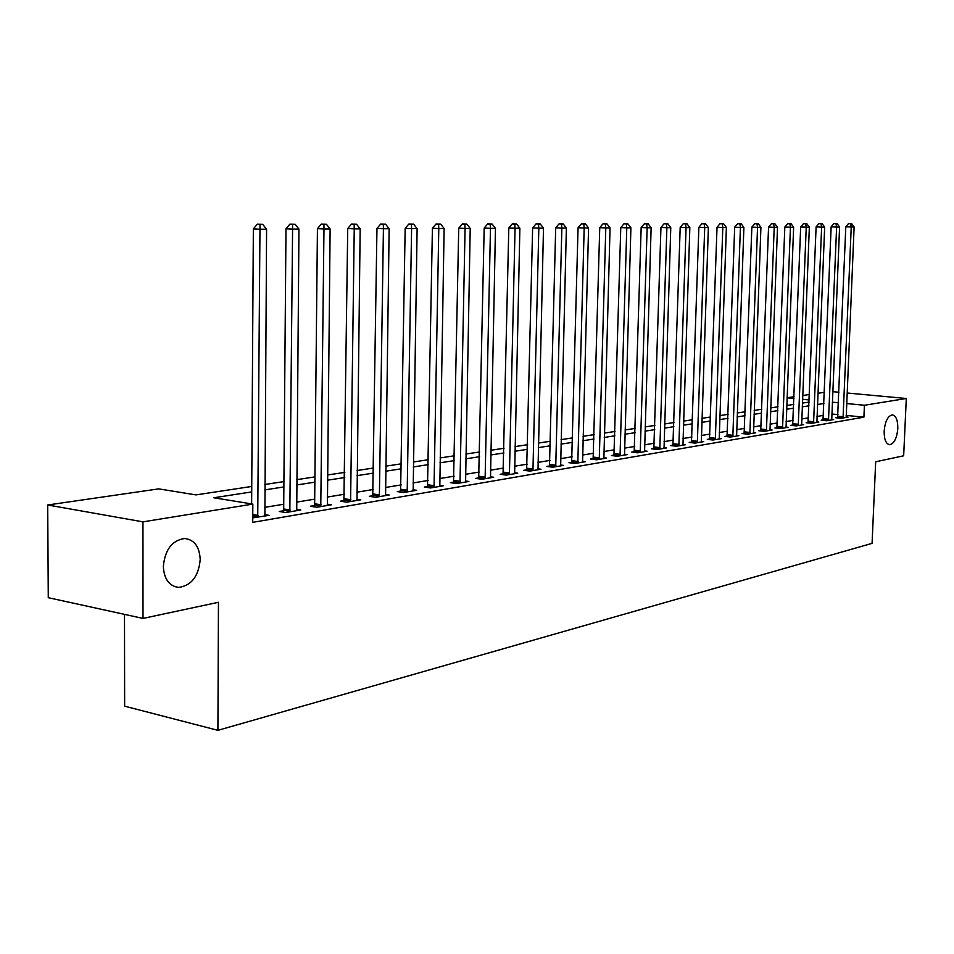<?xml version="1.0" encoding="UTF-8"?>
<svg xmlns="http://www.w3.org/2000/svg" width="954" height="954" viewBox="0 0 954 954"><rect width="100%" height="100%" fill="white"/><g stroke="black" fill="none" stroke-linecap="round" stroke-linejoin="round"><path stroke-width="1.43" d="M884.155 431.101C885.109 421.322 887.828 415.92 892.3 414.895C896.033 415.705 897.869 420.249 897.809 428.537C896.867 438.28 894.148 443.682 889.665 444.719C885.944 443.944 884.108 439.4 884.155 431.101M163.337 566.449C165.006 549.564 172.161 540.238 184.802 538.497C194.401 539.785 199.529 546.797 200.209 559.533C198.599 576.299 191.432 585.601 178.72 587.414C169.216 586.185 164.1 579.197 163.337 566.449M124.497 614.364L124.64 706.175L217.906 730.335L872.075 543.363L875.677 461.784L903.665 455.797L906.3 398.486L864.419 405.259L846.651 403.542M217.906 730.335L218.454 602.284L143.005 618.419L48.272 597.681L47.7 504.988L158.722 488.877L195.975 494.899L251.737 486.457M787.038 397.758L794.038 396.745M802.684 395.493L809.397 394.515M817.924 393.275L824.375 392.344M251.701 491.918L213.768 497.773L252.834 504.094L252.715 522.363L863.907 417.184L846.15 415.407M837.946 414.585L831.828 414.012M823.433 415.395L816.982 416.457M808.467 417.864L801.754 418.961M793.108 420.392L786.12 421.537M777.355 422.98L770.069 424.184M761.185 425.639L753.6 426.891M744.573 428.382L736.667 429.682M727.508 431.184L719.268 432.544M709.979 434.07L701.393 435.489M691.948 437.039L682.992 438.518M673.405 440.092L664.067 441.63M654.337 443.228L644.594 444.838M634.696 446.46L624.536 448.141M614.471 449.799L603.87 451.54M593.638 453.222L582.572 455.046M572.173 456.763L560.606 458.659M550.041 460.4L537.961 462.392M527.192 464.157L514.576 466.244M503.629 468.044L490.428 470.215M479.278 472.051L465.48 474.317M454.128 476.189L439.699 478.562M428.119 480.47L413.022 482.951M401.229 484.894L385.416 487.494M373.396 489.474L356.832 492.204M344.573 494.22L327.21 497.082M314.701 499.145L296.503 502.138M283.732 504.237L264.628 507.385M252.738 517.879L269.1 515.351L264.592 514.611M283.362 510.784L279.248 511.475L285.723 512.536L300.784 509.973L296.444 509.281M314.331 505.572L310.372 506.24L316.811 507.254L331.324 504.797L327.15 504.141M344.203 500.54L340.375 501.184L346.779 502.174L360.791 499.801L356.76 499.18M373.038 495.686L369.341 496.307L375.697 497.272L389.22 494.971L385.333 494.399M400.871 491L397.305 491.596L403.614 492.526L416.683 490.308L412.939 489.772M427.762 486.468L424.315 487.053L430.588 487.959L443.216 485.813L439.603 485.3M453.77 482.092L450.431 482.652L456.668 483.535L468.879 481.46L465.385 480.971M478.92 477.859L475.688 478.395L481.889 479.254L493.695 477.25L490.32 476.785M503.259 473.756L500.134 474.281L506.288 475.116L517.724 473.172L514.456 472.731M526.835 469.785L523.818 470.298L529.923 471.097L540.99 469.225L537.841 468.808M549.683 465.934L546.749 466.434L552.807 467.221L563.54 465.397L560.487 465.003M571.816 462.213L568.978 462.69L574.988 463.453L585.398 461.688L582.441 461.319M593.293 458.588L590.538 459.053L596.5 459.804L606.601 458.087L603.727 457.741M614.126 455.082L611.442 455.535L617.381 456.262L627.172 454.605L624.393 454.259M634.35 451.683L631.751 452.113L637.63 452.828L647.146 451.218L644.451 450.896M653.979 448.368L651.463 448.797L657.294 449.489L666.536 447.927L663.924 447.617M673.059 445.16L670.614 445.578L676.41 446.245L685.389 444.731L682.837 444.433M691.602 442.036L689.217 442.441L694.977 443.097L703.706 441.619L701.238 441.332M709.633 438.995L707.319 439.389L713.02 440.032L721.51 438.601L719.113 438.327M727.175 436.05L724.921 436.431L730.585 437.063L738.837 435.656L736.512 435.394M744.239 433.176L742.045 433.545L747.662 434.165L755.699 432.794L753.433 432.556M760.851 430.373L758.716 430.731L764.285 431.339L772.108 430.015L769.902 429.777M777.021 427.654L774.946 428L780.479 428.596L788.099 427.297L785.953 427.07M792.774 424.995L790.747 425.341L796.244 425.913L803.662 424.661L801.575 424.447M808.133 422.407L806.154 422.741L811.604 423.314L818.842 422.085L816.803 421.871M823.099 419.891L821.167 420.213L826.581 420.774L833.629 419.581L831.649 419.378M837.695 417.435L835.811 417.757L841.178 418.293L848.058 417.125L846.126 416.934M143.005 618.419L142.957 521.85L47.7 504.988M832.759 391.665L838.888 392.237M847.092 393L906.3 398.486M863.907 417.184L864.419 405.259M252.834 504.094L142.957 521.85M838.447 402.755L832.317 402.206M823.91 403.506L817.471 404.496M808.944 405.82L802.231 406.857M793.585 408.193L786.597 409.266M777.832 410.625L770.546 411.746M761.65 413.13L754.054 414.298M745.038 415.694L737.12 416.91M727.962 418.329L719.721 419.605M710.42 421.036L701.822 422.372M692.389 423.826L683.422 425.21M673.834 426.688L664.497 428.131M654.754 429.646L644.999 431.148M635.102 432.675L624.93 434.249M614.877 435.799L604.252 437.445M594.032 439.019L582.942 440.736M572.543 442.346L560.976 444.135M550.386 445.768L538.306 447.629M527.538 449.298L514.91 451.254M503.95 452.947L490.75 454.986M479.588 456.704L465.779 458.838M454.414 460.591L439.973 462.833M428.394 464.622L413.285 466.947M401.479 468.772L385.654 471.216M373.622 473.077L357.046 475.641M344.764 477.537L327.389 480.22M314.868 482.152L296.658 484.978M283.875 486.945L264.759 489.903M809.183 399.941L802.529 399.297M793.966 398.474L787.038 397.806M264.795 484.489L283.91 481.591M296.706 479.659L314.927 476.893M327.449 474.997L344.835 472.373M357.106 470.513L373.694 467.997M385.726 466.172L401.551 463.775M413.356 461.998L428.477 459.709M440.056 457.956L454.509 455.762M465.874 454.044L479.683 451.957M490.845 450.264L504.046 448.261M515.017 446.603L527.645 444.695M538.414 443.061L550.506 441.237M561.083 439.627L572.662 437.874M583.061 436.3L594.151 434.63M604.383 433.08L614.996 431.47M625.061 429.944L635.233 428.406M645.131 426.903L654.873 425.436M664.616 423.958L673.965 422.539M683.553 421.096L692.521 419.736M701.965 418.305L710.563 417.005M719.865 415.598L728.105 414.346M737.263 412.963L745.181 411.758M754.197 410.399L761.793 409.242M770.689 407.907L777.975 406.798M786.74 405.474L793.74 404.413M802.374 403.101L809.099 402.087M831.995 413.988L832.484 402.183M257.735 517.283L259.965 229.21L266.583 229.187L264.89 516.066M251.629 503.891L253.347 228.888L259.965 229.21L260.001 224.273L262.648 224.273L257.353 224.154L260.001 224.273M257.353 224.154L253.347 228.888M266.583 229.187L262.648 224.273M289.837 511.833L292.58 229.091L298.948 229.067L296.73 510.664M282.992 512.083L283.696 508.971L285.985 228.781L292.58 229.091L292.556 224.25L295.108 224.238L289.921 224.13L292.556 224.25M289.921 224.13L285.985 228.781M298.948 229.067L295.108 224.238M320.771 506.586L323.978 228.972L330.12 228.948L327.413 505.453M313.985 506.812L314.653 503.784L317.432 228.662L323.978 228.972L323.907 224.214L326.363 224.214L321.283 224.107L323.907 224.214M321.283 224.107L317.432 228.662M330.12 228.948L326.363 224.214M350.595 501.53L354.244 228.853L360.159 228.841L357.011 500.433M343.881 501.721L347.733 228.555L354.244 228.853L354.125 224.19L356.498 224.19L351.525 224.071L354.125 224.19M351.525 224.071L347.733 228.555M360.159 228.841L356.498 224.19M379.382 496.64L383.425 228.745L389.137 228.721L385.583 495.591M372.716 496.819L376.961 228.459L383.425 228.745L383.269 224.166L385.547 224.166L380.682 224.059L383.269 224.166M380.682 224.059L376.961 228.459M389.137 228.721L385.547 224.166M407.179 491.93L411.591 228.638L417.113 228.626L413.165 490.916M400.573 492.085L405.164 228.352L411.591 228.638L411.389 224.142L413.595 224.142L408.825 224.035L411.389 224.142M408.825 224.035L405.164 228.352M417.113 228.626L413.595 224.142M434.034 487.375L438.792 228.543L444.123 228.519L439.818 486.385M427.487 487.506L432.412 228.256L438.792 228.543L438.554 224.118L440.688 224.118L436.002 224.011L438.554 224.118M436.002 224.011L432.412 228.256M444.123 228.519L440.688 224.118M459.995 482.962L465.075 228.447L470.215 228.423L465.588 482.02M453.496 483.082L458.731 228.173L465.075 228.447L464.801 224.095L466.852 224.095L462.261 223.987L464.801 224.095M462.261 223.987L458.731 228.173M470.215 228.423L466.852 224.095M485.109 478.705L490.475 228.352L495.46 228.328L490.511 477.787M478.669 478.813L484.179 228.078L490.475 228.352L490.165 224.071L492.157 224.071L487.649 223.963L490.165 224.071M487.649 223.963L484.179 228.078M495.46 228.328L492.157 224.071M509.412 474.579L515.053 228.256L519.87 228.244L514.647 473.697M503.02 474.675L508.804 227.994L515.053 228.256L514.707 224.047L516.639 224.047L512.215 223.951L514.707 224.047M512.215 223.951L508.804 227.994M519.87 228.244L516.639 224.047M532.94 470.596L538.831 228.173L543.494 228.149L538.008 469.726M526.608 470.668L532.63 227.911L538.831 228.173L538.473 224.023L540.334 224.023L535.993 223.928L538.473 224.023M535.993 223.928L532.63 227.911M543.494 228.149L540.334 224.023M555.729 466.721L561.858 228.078L566.378 228.066L560.654 465.886M549.456 466.78L555.705 227.827L561.858 228.078L561.477 224.011L563.277 224.011L559.008 223.904L561.477 224.011M559.008 223.904L555.705 227.827M566.378 228.066L563.277 224.011M577.826 462.976L584.182 227.994L588.558 227.982L582.596 462.165M571.613 463.024L578.064 227.744L584.182 227.994L583.765 223.987L585.517 223.987L581.32 223.892L583.765 223.987M581.32 223.892L578.064 227.744M588.558 227.982L585.517 223.987M599.255 459.339L605.802 227.923L610.047 227.899L603.882 458.552M593.09 459.375L599.744 227.672L605.802 227.923L605.373 223.963L607.066 223.963L602.94 223.868L605.373 223.963M602.94 223.868L599.744 227.672M610.047 227.899L607.066 223.963M620.04 455.809L626.778 227.839L630.904 227.827L624.536 455.046M613.935 455.845L620.768 227.601L626.778 227.839L626.325 223.951L627.971 223.951L623.916 223.856L626.325 223.951M623.916 223.856L620.768 227.601M630.904 227.827L627.971 223.951M640.229 452.387L647.134 227.767L651.129 227.756L644.582 451.647M634.16 452.411L641.16 227.517L647.134 227.767L646.657 223.928L648.255 223.928L644.26 223.844L646.657 223.928M644.26 223.844L641.16 227.517M651.129 227.756L648.255 223.928M659.822 449.06L666.882 227.696L670.769 227.672L664.044 448.344M653.812 449.072L660.955 227.457L666.882 227.696L666.393 223.916L667.943 223.916L664.02 223.82L666.393 223.916M664.02 223.82L660.955 227.457M670.769 227.672L667.943 223.916M678.854 445.84L686.069 227.624L689.837 227.601L682.957 445.136M672.892 445.84L680.19 227.386L686.069 227.624L685.556 223.892L687.059 223.892L683.195 223.808L685.556 223.892M683.195 223.808L680.19 227.386M689.837 227.601L687.059 223.892M697.35 442.692L704.708 227.553L708.369 227.541L701.345 442.024M691.447 442.692L698.865 227.314L704.708 227.553L704.171 223.88L705.638 223.88L701.834 223.796L704.171 223.88M701.834 223.796L698.865 227.314M708.369 227.541L705.638 223.88M715.333 439.651L722.81 227.481L726.376 227.469L719.221 438.983M709.478 439.639L717.026 227.255L722.81 227.481L722.273 223.868L723.692 223.868L719.96 223.773L722.273 223.868M719.96 223.773L717.026 227.255M726.376 227.469L723.692 223.868M732.827 436.682L740.423 227.422L743.893 227.398L736.607 436.038M727.031 436.658L734.687 227.195L740.423 227.422L739.863 223.844L741.246 223.844L737.573 223.761L739.863 223.844M737.573 223.761L734.687 227.195M743.893 227.398L741.246 223.844M749.856 433.784L757.548 227.35L760.922 227.338L753.529 433.164M744.096 433.772L751.859 227.135L757.548 227.35L756.975 223.832L758.335 223.832L754.697 223.749L756.975 223.832M754.697 223.749L751.859 227.135M760.922 227.338L758.335 223.832M766.42 430.981L774.219 227.29L777.498 227.279L769.997 430.373M760.708 430.958L768.566 227.076L774.219 227.29L773.634 223.82L774.946 223.82L771.381 223.737L773.634 223.82M771.381 223.737L768.566 227.076M777.498 227.279L774.946 223.82M782.554 428.239L790.449 227.231L793.633 227.219L786.036 427.654M776.89 428.215L784.832 227.016L790.449 227.231L789.852 223.808L791.128 223.808L787.61 223.725L789.852 223.808M787.61 223.725L784.832 227.016M793.633 227.219L791.128 223.808M798.259 425.579L806.237 227.171L809.35 227.159L801.658 424.995M792.655 425.544L800.68 226.957L806.237 227.171L805.641 223.796L806.881 223.785L803.411 223.713L805.641 223.796M803.411 223.713L800.68 226.957M809.35 227.159L806.881 223.785M813.571 422.98L821.632 227.112L824.661 227.1L816.886 422.419M808.014 422.944L816.111 226.909L821.632 227.112L821.012 223.773L822.229 223.773L818.806 223.701L821.012 223.773M818.806 223.701L816.111 226.909M824.661 227.1L822.229 223.773M828.501 420.452L836.622 227.052L839.58 227.052L831.733 419.903M822.98 420.404L831.149 226.849L836.622 227.052L836.002 223.761L837.183 223.761L833.808 223.689L836.002 223.761M833.808 223.689L831.149 226.849M839.58 227.052L837.183 223.761M843.05 417.983L851.242 227.004L854.116 226.992L846.198 417.447M837.576 417.935L845.804 226.802L851.242 227.004L850.61 223.749L851.755 223.749L848.428 223.677L850.61 223.749M848.428 223.677L845.804 226.802M854.116 226.992L851.755 223.749M257.866 516.806L252.75 515.947M258.069 515.422L252.762 514.552M289.968 511.368L283.493 510.318M290.159 510.02L283.696 508.971M320.902 506.121L314.462 505.107M321.093 504.797L314.653 503.784M350.726 501.077L344.334 500.087M350.905 499.777L344.513 498.787M379.513 496.199L373.157 495.245M379.692 494.923L373.336 493.969M407.298 491.489L400.99 490.559M407.477 490.237L401.157 489.307M434.153 486.945L427.881 486.039M434.32 485.705L428.048 484.811M460.102 482.545L453.877 481.675M460.281 481.329L454.044 480.458M485.216 478.288L479.027 477.441M485.383 477.095L479.194 476.249M509.508 474.174L503.366 473.351M509.674 473.005L503.533 472.17M533.036 470.191L526.942 469.38M533.203 469.034L527.097 468.235M555.836 466.327L549.778 465.54M555.991 465.194L549.933 464.407M577.933 462.583L571.923 461.819M578.088 461.462L572.078 460.699M599.351 458.957L593.388 458.206M599.506 457.848L593.543 457.109M620.136 455.44L614.221 454.712M620.291 454.354L614.364 453.627M640.313 452.017L634.434 451.314M640.456 450.944L634.589 450.24M659.906 448.702L654.074 448.01M660.049 447.641L654.217 446.949M678.938 445.47L673.154 444.802M679.081 444.433L673.297 443.765M697.434 442.346L691.698 441.678M697.577 441.32L691.829 440.665M715.417 439.293L709.716 438.649M715.56 438.28L709.859 437.647M732.91 436.336L727.258 435.704M733.042 435.334L727.389 434.702M749.927 433.45L744.323 432.83M750.059 432.472L744.454 431.852M766.503 430.648L760.922 430.039M766.622 429.67L761.053 429.073M782.626 427.917L777.105 427.32M782.757 426.951L777.224 426.366M798.343 425.245L792.857 424.673M798.462 424.303L792.977 423.731M813.655 422.658L808.205 422.097M813.774 421.728L808.336 421.155M828.573 420.13L823.171 419.581M828.692 419.211L823.29 418.651M843.121 417.661L837.767 417.125M843.241 416.755L837.886 416.218M178.72 587.414L174.332 586.519"/></g></svg>
